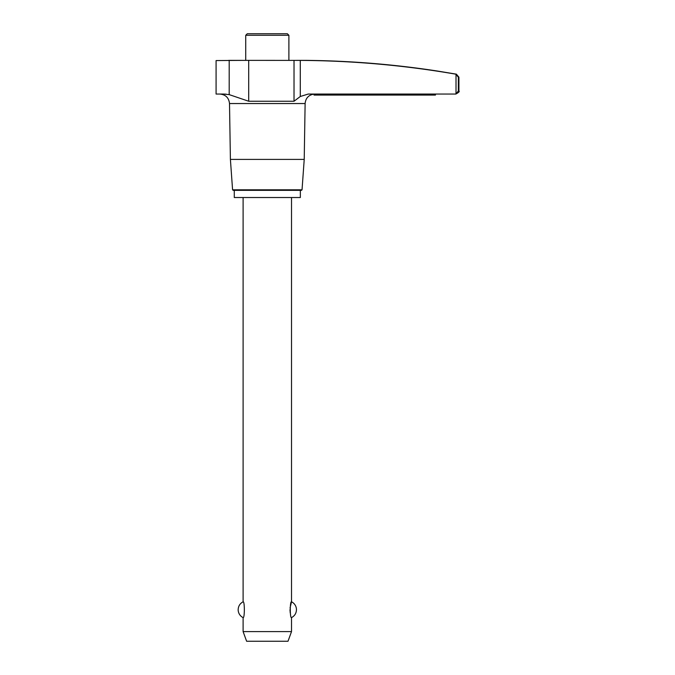 <?xml version="1.0" encoding="UTF-8"?>
<svg xmlns="http://www.w3.org/2000/svg" width="675" height="675" viewBox="0 0 675 675"><rect width="100%" height="100%" fill="white"/><g stroke="black" fill="none" stroke-linecap="round" stroke-linejoin="round"><path stroke-width="1.01" d="M226.192 94.179L223.366 94.053L229.188 94.618L248.704 101.25L248.704 60.37L300.291 60.396C352.502 60.699 404.308 65.289 455.693 74.157L458.342 77.178L458.342 90.99L456.013 93.935L455.161 94.053L455.853 94.053L308.23 94.053L300.291 96.491L294.022 101.25L248.704 101.25M229.188 94.618L229.188 60.438C211.958 60.615 211.958 60.615 229.188 60.438L248.704 60.37M302.037 189.818L232.58 189.818L233.187 190.342L301.438 190.342L302.037 189.818L304.223 159.401L305.117 103.545C305.657 98.103 308.627 94.956 314.027 94.087M228.589 60.37L242.747 60.37L216.084 60.573L216.084 94.053L223.366 94.053M220.582 60.531L218.793 60.548M458.342 90.99L458.916 90.99L458.916 77.178L456.384 74.157L452.182 73.55M456.384 74.157L437.737 71.086C394.099 64.37 350.19 60.792 306.037 60.37L296.519 60.37M287.356 33.75L247.261 33.75L245.734 35.286L288.892 35.286L287.356 33.75M288.892 60.37L288.892 35.286M304.223 159.401L230.403 159.401L229.508 103.545C228.859 97.765 225.653 94.61 219.864 94.053M243.11 631.606L291.516 631.606L288.006 641.25L246.62 641.25L243.11 631.606L243.11 617.608C244.747 618.469 244.747 600.919 243.11 601.796L243.11 197.522M291.516 631.606L291.516 617.608C289.879 618.486 289.879 600.936 291.516 601.796L291.516 197.522M291.516 617.608C294.671 615.921 296.317 613.28 296.452 609.702A8.792 8.792 0 0 0 291.516 601.796L290.039 608.091M289.98 609.694L290.225 612.858M243.11 617.608A8.792 8.792 0 0 1 238.165 609.702C238.309 606.125 239.954 603.492 243.11 601.796M314.027 94.053L314.027 95.065L435.443 95.065L435.443 94.053M300.35 190.342L300.35 197.522L234.276 197.522L234.276 190.342M305.117 103.545L229.508 103.545M456.013 93.935L456.013 74.233M300.291 96.491L300.291 60.396M294.022 101.25L294.022 60.37M458.916 77.178L458.342 77.178M245.734 60.37L245.734 35.286M232.58 189.818L230.403 159.401M458.916 90.99C459.802 91.437 458.781 92.458 455.853 94.053"/></g></svg>
